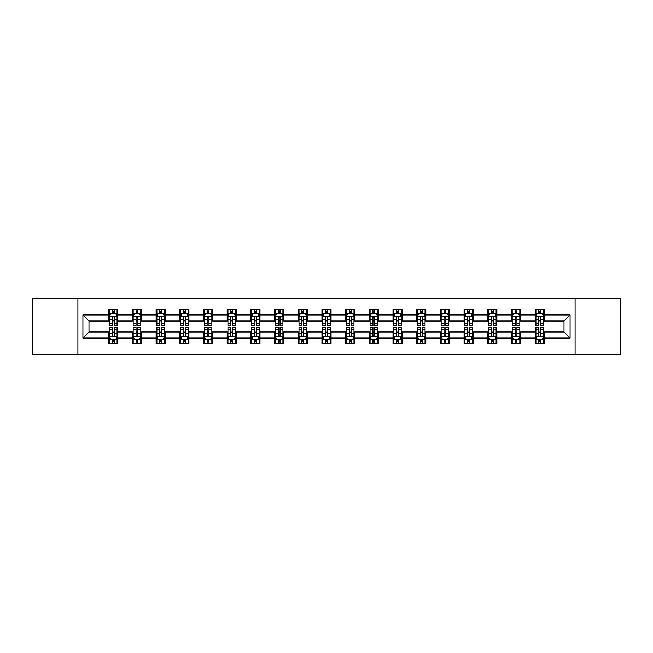 <?xml version="1.0" encoding="UTF-8"?>
<svg xmlns="http://www.w3.org/2000/svg" width="653" height="653" viewBox="0 0 653 653"><rect width="100%" height="100%" fill="white"/><g stroke="black" fill="none" stroke-linecap="round" stroke-linejoin="round"><path stroke-width="0.98" d="M575.097 354.595L620.35 354.595L620.35 298.405L575.097 298.405L575.097 354.595L77.903 354.595L77.903 298.405L32.65 298.405L32.65 354.595L77.903 354.595M575.097 298.405L77.903 298.405M544.267 314.958L544.267 309.416L535.158 309.416L535.158 314.958L520.58 314.958L520.58 309.416L511.462 309.416L511.462 314.958L496.884 314.958L496.884 309.416L487.775 309.416L487.775 314.958L473.196 314.958L473.196 309.416L464.087 309.416L464.087 314.958L449.509 314.958L449.509 309.416L440.391 309.416L440.391 314.958L425.813 314.958L425.813 309.416L416.704 309.416L416.704 314.958L402.126 314.958L402.126 309.416L393.016 309.416L393.016 314.958L378.438 314.958L378.438 309.416L369.329 309.416L369.329 314.958L354.742 314.958L354.742 309.416L345.633 309.416L345.633 314.958L331.055 314.958L331.055 309.416L321.945 309.416L321.945 314.958L307.367 314.958L307.367 309.416L298.258 309.416L298.258 314.958L283.671 314.958L283.671 309.416L274.562 309.416L274.562 314.958L259.984 314.958L259.984 309.416L250.874 309.416L250.874 314.958L236.296 314.958L236.296 309.416L227.187 309.416L227.187 314.958L212.609 314.958L212.609 309.416L203.491 309.416L203.491 314.958L188.913 314.958L188.913 309.416L179.804 309.416L179.804 314.958L165.225 314.958L165.225 309.416L156.116 309.416L156.116 314.958L141.538 314.958L141.538 309.416L132.42 309.416L132.42 314.958L117.842 314.958L117.842 309.416L108.733 309.416L108.733 314.958L82.915 314.958L82.915 338.042L88.988 331.969L108.733 331.969L108.733 343.584L117.842 343.584L117.842 331.969L132.42 331.969L132.42 343.584L141.538 343.584L141.538 331.969L156.116 331.969L156.116 343.584L165.225 343.584L165.225 331.969L179.804 331.969L179.804 343.584L188.913 343.584L188.913 331.969L203.491 331.969L203.491 343.584L212.609 343.584L212.609 331.969L227.187 331.969L227.187 343.584L236.296 343.584L236.296 331.969L250.874 331.969L250.874 343.584L259.984 343.584L259.984 331.969L274.562 331.969L274.562 343.584L283.671 343.584L283.671 331.969L298.258 331.969L298.258 343.584L307.367 343.584L307.367 331.969L321.945 331.969L321.945 343.584L331.055 343.584L331.055 331.969L345.633 331.969L345.633 343.584L354.742 343.584L354.742 331.969L369.329 331.969L369.329 343.584L378.438 343.584L378.438 331.969L393.016 331.969L393.016 343.584L402.126 343.584L402.126 331.969L416.704 331.969L416.704 343.584L425.813 343.584L425.813 331.969L440.391 331.969L440.391 343.584L449.509 343.584L449.509 331.969L464.087 331.969L464.087 343.584L473.196 343.584L473.196 331.969L487.775 331.969L487.775 343.584L496.884 343.584L496.884 331.969L511.462 331.969L511.462 343.584L520.58 343.584L520.58 331.969L535.158 331.969L535.158 343.584L544.267 343.584L544.267 331.969L564.012 331.969L564.012 321.031L544.267 321.031L544.267 314.958L570.085 314.958L570.085 338.042L544.267 338.042M535.158 338.042L520.58 338.042M511.462 338.042L496.884 338.042M487.775 338.042L473.196 338.042M464.087 338.042L449.509 338.042M440.391 338.042L425.813 338.042M416.704 338.042L402.126 338.042M393.016 338.042L378.438 338.042M369.329 338.042L354.742 338.042M345.633 338.042L331.055 338.042M321.945 338.042L307.367 338.042M298.258 338.042L283.671 338.042M274.562 338.042L259.984 338.042M250.874 338.042L236.296 338.042M227.187 338.042L212.609 338.042M203.491 338.042L188.913 338.042M179.804 338.042L165.225 338.042M156.116 338.042L141.538 338.042M132.42 338.042L117.842 338.042M108.733 338.042L82.915 338.042M535.158 314.958L535.158 321.031L520.58 321.031L520.58 314.958M511.462 314.958L511.462 321.031L496.884 321.031L496.884 314.958M487.775 314.958L487.775 321.031L473.196 321.031L473.196 314.958M464.087 314.958L464.087 321.031L449.509 321.031L449.509 314.958M440.391 314.958L440.391 321.031L425.813 321.031L425.813 314.958M416.704 314.958L416.704 321.031L402.126 321.031L402.126 314.958M393.016 314.958L393.016 321.031L378.438 321.031L378.438 314.958M369.329 314.958L369.329 321.031L354.742 321.031L354.742 314.958M345.633 314.958L345.633 321.031L331.055 321.031L331.055 314.958M321.945 314.958L321.945 321.031L307.367 321.031L307.367 314.958M298.258 314.958L298.258 321.031L283.671 321.031L283.671 314.958M274.562 314.958L274.562 321.031L259.984 321.031L259.984 314.958M250.874 314.958L250.874 321.031L236.296 321.031L236.296 314.958M227.187 314.958L227.187 321.031L212.609 321.031L212.609 314.958M203.491 314.958L203.491 321.031L188.913 321.031L188.913 314.958M179.804 314.958L179.804 321.031L165.225 321.031L165.225 314.958M156.116 314.958L156.116 321.031L141.538 321.031L141.538 314.958M132.42 314.958L132.42 321.031L117.842 321.031L117.842 314.958M108.733 314.958L108.733 321.031L88.988 321.031L82.915 314.958M88.988 321.031L88.988 331.969M570.085 338.042L564.012 331.969M564.012 321.031L570.085 314.958M108.733 313.211L109.492 313.211M112.373 313.211L114.202 313.211M117.083 313.211L117.842 313.211M108.733 320.884L109.492 320.884M112.373 320.884L114.202 320.884M117.083 320.884L117.842 320.884M108.733 332.116L109.492 332.116M112.373 332.116L114.202 332.116M117.083 332.116L117.842 332.116M108.733 339.789L109.492 339.789M112.373 339.789L114.202 339.789M117.083 339.789L117.842 339.789M132.42 332.116L133.179 332.116M136.069 332.116L137.889 332.116M140.779 332.116L141.538 332.116M132.42 339.789L133.179 339.789M136.069 339.789L137.889 339.789M140.779 339.789L141.538 339.789M132.42 313.211L133.179 313.211M136.069 313.211L137.889 313.211M140.779 313.211L141.538 313.211M132.42 320.884L133.179 320.884M136.069 320.884L137.889 320.884M140.779 320.884L141.538 320.884M156.116 332.116L156.875 332.116M159.756 332.116L161.577 332.116M164.466 332.116L165.225 332.116M156.116 339.789L156.875 339.789M159.756 339.789L161.577 339.789M164.466 339.789L165.225 339.789M156.116 313.211L156.875 313.211M159.756 313.211L161.577 313.211M164.466 313.211L165.225 313.211M156.116 320.884L156.875 320.884M159.756 320.884L161.577 320.884M164.466 320.884L165.225 320.884M179.804 332.116L180.563 332.116M183.444 332.116L185.272 332.116M188.154 332.116L188.913 332.116M179.804 339.789L180.563 339.789M183.444 339.789L185.272 339.789M188.154 339.789L188.913 339.789M179.804 313.211L180.563 313.211M183.444 313.211L185.272 313.211M188.154 313.211L188.913 313.211M179.804 320.884L180.563 320.884M183.444 320.884L185.272 320.884M188.154 320.884L188.913 320.884M203.491 332.116L204.25 332.116M207.14 332.116L208.96 332.116M211.841 332.116L212.609 332.116M203.491 339.789L204.25 339.789M207.14 339.789L208.96 339.789M211.841 339.789L212.609 339.789M203.491 313.211L204.25 313.211M207.14 313.211L208.96 313.211M211.841 313.211L212.609 313.211M203.491 320.884L204.25 320.884M207.14 320.884L208.96 320.884M211.841 320.884L212.609 320.884M227.187 332.116L227.946 332.116M230.827 332.116L232.648 332.116M235.537 332.116L236.296 332.116M227.187 339.789L227.946 339.789M230.827 339.789L232.648 339.789M235.537 339.789L236.296 339.789M227.187 313.211L227.946 313.211M230.827 313.211L232.648 313.211M235.537 313.211L236.296 313.211M227.187 320.884L227.946 320.884M230.827 320.884L232.648 320.884M235.537 320.884L236.296 320.884M250.874 332.116L251.634 332.116M254.515 332.116L256.343 332.116M259.225 332.116L259.984 332.116M250.874 339.789L251.634 339.789M254.515 339.789L256.343 339.789M259.225 339.789L259.984 339.789M250.874 313.211L251.634 313.211M254.515 313.211L256.343 313.211M259.225 313.211L259.984 313.211M250.874 320.884L251.634 320.884M254.515 320.884L256.343 320.884M259.225 320.884L259.984 320.884M274.562 332.116L275.321 332.116M278.211 332.116L280.031 332.116M282.912 332.116L283.671 332.116M274.562 339.789L275.321 339.789M278.211 339.789L280.031 339.789M282.912 339.789L283.671 339.789M274.562 313.211L275.321 313.211M278.211 313.211L280.031 313.211M282.912 313.211L283.671 313.211M274.562 320.884L275.321 320.884M278.211 320.884L280.031 320.884M282.912 320.884L283.671 320.884M298.258 332.116L299.017 332.116M301.898 332.116L303.718 332.116M306.608 332.116L307.367 332.116M298.258 339.789L299.017 339.789M301.898 339.789L303.718 339.789M306.608 339.789L307.367 339.789M298.258 313.211L299.017 313.211M301.898 313.211L303.718 313.211M306.608 313.211L307.367 313.211M298.258 320.884L299.017 320.884M301.898 320.884L303.718 320.884M306.608 320.884L307.367 320.884M321.945 332.116L322.704 332.116M325.586 332.116L327.414 332.116M330.296 332.116L331.055 332.116M321.945 339.789L322.704 339.789M325.586 339.789L327.414 339.789M330.296 339.789L331.055 339.789M321.945 313.211L322.704 313.211M325.586 313.211L327.414 313.211M330.296 313.211L331.055 313.211M321.945 320.884L322.704 320.884M325.586 320.884L327.414 320.884M330.296 320.884L331.055 320.884M345.633 332.116L346.392 332.116M349.282 332.116L351.102 332.116M353.983 332.116L354.742 332.116M345.633 339.789L346.392 339.789M349.282 339.789L351.102 339.789M353.983 339.789L354.742 339.789M345.633 313.211L346.392 313.211M349.282 313.211L351.102 313.211M353.983 313.211L354.742 313.211M345.633 320.884L346.392 320.884M349.282 320.884L351.102 320.884M353.983 320.884L354.742 320.884M369.329 332.116L370.088 332.116M372.969 332.116L374.789 332.116M377.679 332.116L378.438 332.116M369.329 339.789L370.088 339.789M372.969 339.789L374.789 339.789M377.679 339.789L378.438 339.789M369.329 313.211L370.088 313.211M372.969 313.211L374.789 313.211M377.679 313.211L378.438 313.211M369.329 320.884L370.088 320.884M372.969 320.884L374.789 320.884M377.679 320.884L378.438 320.884M393.016 332.116L393.775 332.116M396.657 332.116L398.485 332.116M401.366 332.116L402.126 332.116M393.016 339.789L393.775 339.789M396.657 339.789L398.485 339.789M401.366 339.789L402.126 339.789M393.016 313.211L393.775 313.211M396.657 313.211L398.485 313.211M401.366 313.211L402.126 313.211M393.016 320.884L393.775 320.884M396.657 320.884L398.485 320.884M401.366 320.884L402.126 320.884M416.704 332.116L417.463 332.116M420.352 332.116L422.173 332.116M425.054 332.116L425.813 332.116M416.704 339.789L417.463 339.789M420.352 339.789L422.173 339.789M425.054 339.789L425.813 339.789M416.704 313.211L417.463 313.211M420.352 313.211L422.173 313.211M425.054 313.211L425.813 313.211M416.704 320.884L417.463 320.884M420.352 320.884L422.173 320.884M425.054 320.884L425.813 320.884M440.391 332.116L441.159 332.116M444.04 332.116L445.86 332.116M448.75 332.116L449.509 332.116M440.391 339.789L441.159 339.789M444.04 339.789L445.86 339.789M448.75 339.789L449.509 339.789M440.391 313.211L441.159 313.211M444.04 313.211L445.86 313.211M448.75 313.211L449.509 313.211M440.391 320.884L441.159 320.884M444.04 320.884L445.86 320.884M448.75 320.884L449.509 320.884M464.087 332.116L464.846 332.116M467.728 332.116L469.556 332.116M472.437 332.116L473.196 332.116M464.087 339.789L464.846 339.789M467.728 339.789L469.556 339.789M472.437 339.789L473.196 339.789M464.087 313.211L464.846 313.211M467.728 313.211L469.556 313.211M472.437 313.211L473.196 313.211M464.087 320.884L464.846 320.884M467.728 320.884L469.556 320.884M472.437 320.884L473.196 320.884M487.775 332.116L488.534 332.116M491.423 332.116L493.244 332.116M496.125 332.116L496.884 332.116M487.775 339.789L488.534 339.789M491.423 339.789L493.244 339.789M496.125 339.789L496.884 339.789M487.775 313.211L488.534 313.211M491.423 313.211L493.244 313.211M496.125 313.211L496.884 313.211M487.775 320.884L488.534 320.884M491.423 320.884L493.244 320.884M496.125 320.884L496.884 320.884M511.462 332.116L512.221 332.116M515.111 332.116L516.931 332.116M519.821 332.116L520.58 332.116M511.462 339.789L512.221 339.789M515.111 339.789L516.931 339.789M519.821 339.789L520.58 339.789M511.462 313.211L512.221 313.211M515.111 313.211L516.931 313.211M519.821 313.211L520.58 313.211M511.462 320.884L512.221 320.884M515.111 320.884L516.931 320.884M519.821 320.884L520.58 320.884M535.158 332.116L535.917 332.116M538.798 332.116L540.627 332.116M543.508 332.116L544.267 332.116M535.158 339.789L535.917 339.789M538.798 339.789L540.627 339.789M543.508 339.789L544.267 339.789M535.158 313.211L535.917 313.211M538.798 313.211L540.627 313.211M543.508 313.211L544.267 313.211M535.158 320.884L535.917 320.884M538.798 320.884L540.627 320.884M543.508 320.884L544.267 320.884M114.202 311.391L112.373 311.391M117.083 323.684L114.202 323.684L114.202 325.586L117.083 325.586L117.083 316.321L115.565 313.285L111.01 313.285L109.492 316.321L109.492 325.586L112.373 325.586L112.373 323.684L109.492 323.684M109.492 316.321L109.492 309.416M117.083 316.321L117.083 309.416M112.373 313.285L112.373 309.416M114.202 309.416L114.202 313.285M114.202 323.684L114.202 317.464C113.589 316.297 112.985 316.297 112.373 317.464L112.373 323.684M112.373 341.609L114.202 341.609M109.492 329.316L112.373 329.316L112.373 327.414L109.492 327.414L109.492 336.679L111.01 339.715L115.565 339.715L117.083 336.679L117.083 327.414L114.202 327.414L114.202 329.316L117.083 329.316M117.083 336.679L117.083 343.584M109.492 336.679L109.492 343.584M114.202 339.715L114.202 343.584M112.373 343.584L112.373 339.715M112.373 329.316L112.373 335.536C112.985 336.703 113.589 336.703 114.202 335.536L114.202 329.316M137.889 311.391L136.069 311.391M140.779 323.684L137.889 323.684L137.889 325.586L140.779 325.586L140.779 316.321L139.252 313.285L134.698 313.285L133.179 316.321L133.179 325.586L136.069 325.586L136.069 323.684L133.179 323.684M133.179 316.321L133.179 309.416M140.779 316.321L140.779 309.416M136.069 313.285L136.069 309.416M137.889 309.416L137.889 313.285M137.889 323.684L137.889 317.464C137.285 316.297 136.673 316.297 136.069 317.464L136.069 323.684M161.577 311.391L159.756 311.391M164.466 323.684L161.577 323.684L161.577 325.586L164.466 325.586L164.466 316.321L162.948 313.285L158.393 313.285L156.875 316.321L156.875 325.586L159.756 325.586L159.756 323.684L156.875 323.684M156.875 316.321L156.875 309.416M164.466 316.321L164.466 309.416M159.756 313.285L159.756 309.416M161.577 309.416L161.577 313.285M161.577 323.684L161.577 317.464C160.973 316.297 160.369 316.297 159.756 317.464L159.756 323.684M136.069 341.609L137.889 341.609M133.179 329.316L136.069 329.316L136.069 327.414L133.179 327.414L133.179 336.679L134.698 339.715L139.252 339.715L140.779 336.679L140.779 327.414L137.889 327.414L137.889 329.316L140.779 329.316M140.779 336.679L140.779 343.584M133.179 336.679L133.179 343.584M137.889 339.715L137.889 343.584M136.069 343.584L136.069 339.715M136.069 329.316L136.069 335.536C136.673 336.703 137.285 336.703 137.889 335.536L137.889 329.316M159.756 341.609L161.577 341.609M156.875 329.316L159.756 329.316L159.756 327.414L156.875 327.414L156.875 336.679L158.393 339.715L162.948 339.715L164.466 336.679L164.466 327.414L161.577 327.414L161.577 329.316L164.466 329.316M164.466 336.679L164.466 343.584M156.875 336.679L156.875 343.584M161.577 339.715L161.577 343.584M159.756 343.584L159.756 339.715M159.756 329.316L159.756 335.536C160.36 336.703 160.973 336.703 161.577 335.536L161.577 329.316M185.272 311.391L183.444 311.391M188.154 323.684L185.272 323.684L185.272 325.586L188.154 325.586L188.154 316.321L186.636 313.285L182.081 313.285L180.563 316.321L180.563 325.586L183.444 325.586L183.444 323.684L180.563 323.684M180.563 316.321L180.563 309.416M188.154 316.321L188.154 309.416M183.444 313.285L183.444 309.416M185.272 309.416L185.272 313.285M185.272 323.684L185.272 317.464C184.66 316.297 184.056 316.297 183.444 317.464L183.444 323.684M208.96 311.391L207.14 311.391M211.841 323.684L208.96 323.684L208.96 325.586L211.841 325.586L211.841 316.321L210.323 313.285L205.768 313.285L204.25 316.321L204.25 325.586L207.14 325.586L207.14 323.684L204.25 323.684M204.25 316.321L204.25 309.416M211.841 316.321L211.841 309.416M207.14 313.285L207.14 309.416M208.96 309.416L208.96 313.285M208.96 323.684L208.96 317.464C208.356 316.297 207.744 316.297 207.14 317.464L207.14 323.684M232.648 311.391L230.827 311.391M235.537 323.684L232.648 323.684L232.648 325.586L235.537 325.586L235.537 316.321L234.019 313.285L229.464 313.285L227.946 316.321L227.946 325.586L230.827 325.586L230.827 323.684L227.946 323.684M227.946 316.321L227.946 309.416M235.537 316.321L235.537 309.416M230.827 313.285L230.827 309.416M232.648 309.416L232.648 313.285M232.648 323.684L232.648 317.464C232.044 316.297 231.44 316.297 230.827 317.464L230.827 323.684M183.444 341.609L185.272 341.609M180.563 329.316L183.444 329.316L183.444 327.414L180.563 327.414L180.563 336.679L182.081 339.715L186.636 339.715L188.154 336.679L188.154 327.414L185.272 327.414L185.272 329.316L188.154 329.316M188.154 336.679L188.154 343.584M180.563 336.679L180.563 343.584M185.272 339.715L185.272 343.584M183.444 343.584L183.444 339.715M183.444 329.316L183.444 335.536C184.056 336.703 184.66 336.703 185.272 335.536L185.272 329.316M207.14 341.609L208.96 341.609M204.25 329.316L207.14 329.316L207.14 327.414L204.25 327.414L204.25 336.679L205.768 339.715L210.323 339.715L211.841 336.679L211.841 327.414L208.96 327.414L208.96 329.316L211.841 329.316M211.841 336.679L211.841 343.584M204.25 336.679L204.25 343.584M208.96 339.715L208.96 343.584M207.14 343.584L207.14 339.715M207.14 329.316L207.14 335.536C207.744 336.703 208.348 336.703 208.96 335.536L208.96 329.316M230.827 341.609L232.648 341.609M227.946 329.316L230.827 329.316L230.827 327.414L227.946 327.414L227.946 336.679L229.464 339.715L234.019 339.715L235.537 336.679L235.537 327.414L232.648 327.414L232.648 329.316L235.537 329.316M235.537 336.679L235.537 343.584M227.946 336.679L227.946 343.584M232.648 339.715L232.648 343.584M230.827 343.584L230.827 339.715M230.827 329.316L230.827 335.536C231.431 336.703 232.044 336.703 232.648 335.536L232.648 329.316M254.515 341.609L256.343 341.609M251.634 329.316L254.515 329.316L254.515 327.414L251.634 327.414L251.634 336.679L253.152 339.715L257.706 339.715L259.225 336.679L259.225 327.414L256.343 327.414L256.343 329.316L259.225 329.316M259.225 336.679L259.225 343.584M251.634 336.679L251.634 343.584M256.343 339.715L256.343 343.584M254.515 343.584L254.515 339.715M254.515 329.316L254.515 335.536C255.127 336.703 255.731 336.703 256.343 335.536L256.343 329.316M278.211 341.609L280.031 341.609M275.321 329.316L278.211 329.316L278.211 327.414L275.321 327.414L275.321 336.679L276.839 339.715L281.394 339.715L282.912 336.679L282.912 327.414L280.031 327.414L280.031 329.316L282.912 329.316M282.912 336.679L282.912 343.584M275.321 336.679L275.321 343.584M280.031 339.715L280.031 343.584M278.211 343.584L278.211 339.715M278.211 329.316L278.211 335.536C278.815 336.703 279.419 336.703 280.031 335.536L280.031 329.316M301.898 341.609L303.718 341.609M299.017 329.316L301.898 329.316L301.898 327.414L299.017 327.414L299.017 336.679L300.535 339.715L305.09 339.715L306.608 336.679L306.608 327.414L303.718 327.414L303.718 329.316L306.608 329.316M306.608 336.679L306.608 343.584M299.017 336.679L299.017 343.584M303.718 339.715L303.718 343.584M301.898 343.584L301.898 339.715M301.898 329.316L301.898 335.536C302.502 336.703 303.114 336.703 303.718 335.536L303.718 329.316M325.586 341.609L327.414 341.609M322.704 329.316L325.586 329.316L325.586 327.414L322.704 327.414L322.704 336.679L324.223 339.715L328.777 339.715L330.296 336.679L330.296 327.414L327.414 327.414L327.414 329.316L330.296 329.316M330.296 336.679L330.296 343.584M322.704 336.679L322.704 343.584M327.414 339.715L327.414 343.584M325.586 343.584L325.586 339.715M325.586 329.316L325.586 335.536C326.198 336.703 326.802 336.703 327.414 335.536L327.414 329.316M349.282 341.609L351.102 341.609M346.392 329.316L349.282 329.316L349.282 327.414L346.392 327.414L346.392 336.679L347.91 339.715L352.465 339.715L353.983 336.679L353.983 327.414L351.102 327.414L351.102 329.316L353.983 329.316M353.983 336.679L353.983 343.584M346.392 336.679L346.392 343.584M351.102 339.715L351.102 343.584M349.282 343.584L349.282 339.715M349.282 329.316L349.282 335.536C349.886 336.703 350.49 336.703 351.102 335.536L351.102 329.316M372.969 341.609L374.789 341.609M370.088 329.316L372.969 329.316L372.969 327.414L370.088 327.414L370.088 336.679L371.606 339.715L376.161 339.715L377.679 336.679L377.679 327.414L374.789 327.414L374.789 329.316L377.679 329.316M377.679 336.679L377.679 343.584M370.088 336.679L370.088 343.584M374.789 339.715L374.789 343.584M372.969 343.584L372.969 339.715M372.969 329.316L372.969 335.536C373.573 336.703 374.185 336.703 374.789 335.536L374.789 329.316M396.657 341.609L398.485 341.609M393.775 329.316L396.657 329.316L396.657 327.414L393.775 327.414L393.775 336.679L395.294 339.715L399.848 339.715L401.366 336.679L401.366 327.414L398.485 327.414L398.485 329.316L401.366 329.316M401.366 336.679L401.366 343.584M393.775 336.679L393.775 343.584M398.485 339.715L398.485 343.584M396.657 343.584L396.657 339.715M396.657 329.316L396.657 335.536C397.269 336.703 397.873 336.703 398.485 335.536L398.485 329.316M420.352 341.609L422.173 341.609M417.463 329.316L420.352 329.316L420.352 327.414L417.463 327.414L417.463 336.679L418.981 339.715L423.536 339.715L425.054 336.679L425.054 327.414L422.173 327.414L422.173 329.316L425.054 329.316M425.054 336.679L425.054 343.584M417.463 336.679L417.463 343.584M422.173 339.715L422.173 343.584M420.352 343.584L420.352 339.715M420.352 329.316L420.352 335.536C420.956 336.703 421.56 336.703 422.173 335.536L422.173 329.316M444.04 341.609L445.86 341.609M441.159 329.316L444.04 329.316L444.04 327.414L441.159 327.414L441.159 336.679L442.677 339.715L447.232 339.715L448.75 336.679L448.75 327.414L445.86 327.414L445.86 329.316L448.75 329.316M448.75 336.679L448.75 343.584M441.159 336.679L441.159 343.584M445.86 339.715L445.86 343.584M444.04 343.584L444.04 339.715M444.04 329.316L444.04 335.536C444.644 336.703 445.256 336.703 445.86 335.536L445.86 329.316M467.728 341.609L469.556 341.609M464.846 329.316L467.728 329.316L467.728 327.414L464.846 327.414L464.846 336.679L466.364 339.715L470.919 339.715L472.437 336.679L472.437 327.414L469.556 327.414L469.556 329.316L472.437 329.316M472.437 336.679L472.437 343.584M464.846 336.679L464.846 343.584M469.556 339.715L469.556 343.584M467.728 343.584L467.728 339.715M467.728 329.316L467.728 335.536C468.34 336.703 468.944 336.703 469.556 335.536L469.556 329.316M491.423 341.609L493.244 341.609M488.534 329.316L491.423 329.316L491.423 327.414L488.534 327.414L488.534 336.679L490.052 339.715L494.607 339.715L496.125 336.679L496.125 327.414L493.244 327.414L493.244 329.316L496.125 329.316M496.125 336.679L496.125 343.584M488.534 336.679L488.534 343.584M493.244 339.715L493.244 343.584M491.423 343.584L491.423 339.715M491.423 329.316L491.423 335.536C492.027 336.703 492.631 336.703 493.244 335.536L493.244 329.316M256.343 311.391L254.515 311.391M259.225 323.684L256.343 323.684L256.343 325.586L259.225 325.586L259.225 316.321L257.706 313.285L253.152 313.285L251.634 316.321L251.634 325.586L254.515 325.586L254.515 323.684L251.634 323.684M251.634 316.321L251.634 309.416M259.225 316.321L259.225 309.416M254.515 313.285L254.515 309.416M256.343 309.416L256.343 313.285M256.343 323.684L256.343 317.464C255.731 316.297 255.127 316.297 254.515 317.464L254.515 323.684M280.031 311.391L278.211 311.391M282.912 323.684L280.031 323.684L280.031 325.586L282.912 325.586L282.912 316.321L281.394 313.285L276.839 313.285L275.321 316.321L275.321 325.586L278.211 325.586L278.211 323.684L275.321 323.684M275.321 316.321L275.321 309.416M282.912 316.321L282.912 309.416M278.211 313.285L278.211 309.416M280.031 309.416L280.031 313.285M280.031 323.684L280.031 317.464C279.427 316.297 278.815 316.297 278.211 317.464L278.211 323.684M303.718 311.391L301.898 311.391M306.608 323.684L303.718 323.684L303.718 325.586L306.608 325.586L306.608 316.321L305.09 313.285L300.535 313.285L299.017 316.321L299.017 325.586L301.898 325.586L301.898 323.684L299.017 323.684M299.017 316.321L299.017 309.416M306.608 316.321L306.608 309.416M301.898 313.285L301.898 309.416M303.718 309.416L303.718 313.285M303.718 323.684L303.718 317.464C303.114 316.297 302.51 316.297 301.898 317.464L301.898 323.684M327.414 311.391L325.586 311.391M330.296 323.684L327.414 323.684L327.414 325.586L330.296 325.586L330.296 316.321L328.777 313.285L324.223 313.285L322.704 316.321L322.704 325.586L325.586 325.586L325.586 323.684L322.704 323.684M322.704 316.321L322.704 309.416M330.296 316.321L330.296 309.416M325.586 313.285L325.586 309.416M327.414 309.416L327.414 313.285M327.414 323.684L327.414 317.464C326.802 316.297 326.198 316.297 325.586 317.464L325.586 323.684M351.102 311.391L349.282 311.391M353.983 323.684L351.102 323.684L351.102 325.586L353.983 325.586L353.983 316.321L352.465 313.285L347.91 313.285L346.392 316.321L346.392 325.586L349.282 325.586L349.282 323.684L346.392 323.684M346.392 316.321L346.392 309.416M353.983 316.321L353.983 309.416M349.282 313.285L349.282 309.416M351.102 309.416L351.102 313.285M351.102 323.684L351.102 317.464C350.498 316.297 349.886 316.297 349.282 317.464L349.282 323.684M374.789 311.391L372.969 311.391M377.679 323.684L374.789 323.684L374.789 325.586L377.679 325.586L377.679 316.321L376.161 313.285L371.606 313.285L370.088 316.321L370.088 325.586L372.969 325.586L372.969 323.684L370.088 323.684M370.088 316.321L370.088 309.416M377.679 316.321L377.679 309.416M372.969 313.285L372.969 309.416M374.789 309.416L374.789 313.285M374.789 323.684L374.789 317.464C374.185 316.297 373.581 316.297 372.969 317.464L372.969 323.684M398.485 311.391L396.657 311.391M401.366 323.684L398.485 323.684L398.485 325.586L401.366 325.586L401.366 316.321L399.848 313.285L395.294 313.285L393.775 316.321L393.775 325.586L396.657 325.586L396.657 323.684L393.775 323.684M393.775 316.321L393.775 309.416M401.366 316.321L401.366 309.416M396.657 313.285L396.657 309.416M398.485 309.416L398.485 313.285M398.485 323.684L398.485 317.464C397.873 316.297 397.269 316.297 396.657 317.464L396.657 323.684M422.173 311.391L420.352 311.391M425.054 323.684L422.173 323.684L422.173 325.586L425.054 325.586L425.054 316.321L423.536 313.285L418.981 313.285L417.463 316.321L417.463 325.586L420.352 325.586L420.352 323.684L417.463 323.684M417.463 316.321L417.463 309.416M425.054 316.321L425.054 309.416M420.352 313.285L420.352 309.416M422.173 309.416L422.173 313.285M422.173 323.684L422.173 317.464C421.569 316.297 420.956 316.297 420.352 317.464L420.352 323.684M445.86 311.391L444.04 311.391M448.75 323.684L445.86 323.684L445.86 325.586L448.75 325.586L448.75 316.321L447.232 313.285L442.677 313.285L441.159 316.321L441.159 325.586L444.04 325.586L444.04 323.684L441.159 323.684M441.159 316.321L441.159 309.416M448.75 316.321L448.75 309.416M444.04 313.285L444.04 309.416M445.86 309.416L445.86 313.285M445.86 323.684L445.86 317.464C445.256 316.297 444.652 316.297 444.04 317.464L444.04 323.684M469.556 311.391L467.728 311.391M472.437 323.684L469.556 323.684L469.556 325.586L472.437 325.586L472.437 316.321L470.919 313.285L466.364 313.285L464.846 316.321L464.846 325.586L467.728 325.586L467.728 323.684L464.846 323.684M464.846 316.321L464.846 309.416M472.437 316.321L472.437 309.416M467.728 313.285L467.728 309.416M469.556 309.416L469.556 313.285M469.556 323.684L469.556 317.464C468.944 316.297 468.34 316.297 467.728 317.464L467.728 323.684M493.244 311.391L491.423 311.391M496.125 323.684L493.244 323.684L493.244 325.586L496.125 325.586L496.125 316.321L494.607 313.285L490.052 313.285L488.534 316.321L488.534 325.586L491.423 325.586L491.423 323.684L488.534 323.684M488.534 316.321L488.534 309.416M496.125 316.321L496.125 309.416M491.423 313.285L491.423 309.416M493.244 309.416L493.244 313.285M493.244 323.684L493.244 317.464C492.64 316.297 492.027 316.297 491.423 317.464L491.423 323.684M516.931 311.391L515.111 311.391M519.821 323.684L516.931 323.684L516.931 325.586L519.821 325.586L519.821 316.321L518.302 313.285L513.748 313.285L512.221 316.321L512.221 325.586L515.111 325.586L515.111 323.684L512.221 323.684M512.221 316.321L512.221 309.416M519.821 316.321L519.821 309.416M515.111 313.285L515.111 309.416M516.931 309.416L516.931 313.285M516.931 323.684L516.931 317.464C516.327 316.297 515.715 316.297 515.111 317.464L515.111 323.684M515.111 341.609L516.931 341.609M512.221 329.316L515.111 329.316L515.111 327.414L512.221 327.414L512.221 336.679L513.748 339.715L518.302 339.715L519.821 336.679L519.821 327.414L516.931 327.414L516.931 329.316L519.821 329.316M519.821 336.679L519.821 343.584M512.221 336.679L512.221 343.584M516.931 339.715L516.931 343.584M515.111 343.584L515.111 339.715M515.111 329.316L515.111 335.536C515.715 336.703 516.327 336.703 516.931 335.536L516.931 329.316M540.627 311.391L538.798 311.391M543.508 323.684L540.627 323.684L540.627 325.586L543.508 325.586L543.508 316.321L541.99 313.285L537.435 313.285L535.917 316.321L535.917 325.586L538.798 325.586L538.798 323.684L535.917 323.684M535.917 316.321L535.917 309.416M543.508 316.321L543.508 309.416M538.798 313.285L538.798 309.416M540.627 309.416L540.627 313.285M540.627 323.684L540.627 317.464C540.015 316.297 539.411 316.297 538.798 317.464L538.798 323.684M538.798 341.609L540.627 341.609M535.917 329.316L538.798 329.316L538.798 327.414L535.917 327.414L535.917 336.679L537.435 339.715L541.99 339.715L543.508 336.679L543.508 327.414L540.627 327.414L540.627 329.316L543.508 329.316M543.508 336.679L543.508 343.584M535.917 336.679L535.917 343.584M540.627 339.715L540.627 343.584M538.798 343.584L538.798 339.715M538.798 329.316L538.798 335.536C539.411 336.703 540.015 336.703 540.627 335.536L540.627 329.316M117.05 316.248L109.533 316.248M109.492 313.473L110.92 313.473M115.654 313.473L117.083 313.473M112.373 319.611L109.492 319.611M117.083 319.611L114.202 319.611M114.202 312.354L112.373 312.354M109.533 336.752L117.05 336.752M117.083 339.527L115.654 339.527M110.92 339.527L109.492 339.527M114.202 333.389L117.083 333.389M109.492 333.389L112.373 333.389M112.373 340.646L114.202 340.646M140.738 316.248L133.22 316.248M133.179 313.473L134.608 313.473M139.35 313.473L140.779 313.473M136.069 319.611L133.179 319.611M140.779 319.611L137.889 319.611M137.889 312.354L136.069 312.354M164.425 316.248L156.908 316.248M156.875 313.473L158.295 313.473M163.038 313.473L164.466 313.473M159.756 319.611L156.875 319.611M164.466 319.611L161.577 319.611M161.577 312.354L159.756 312.354M133.22 336.752L140.738 336.752M140.779 339.527L139.35 339.527M134.608 339.527L133.179 339.527M137.889 333.389L140.779 333.389M133.179 333.389L136.069 333.389M136.069 340.646L137.889 340.646M156.908 336.752L164.425 336.752M164.466 339.527L163.038 339.527M158.295 339.527L156.875 339.527M161.577 333.389L164.466 333.389M156.875 333.389L159.756 333.389M159.756 340.646L161.577 340.646M188.121 316.248L180.603 316.248M180.563 313.473L181.991 313.473M186.725 313.473L188.154 313.473M183.444 319.611L180.563 319.611M188.154 319.611L185.272 319.611M185.272 312.354L183.444 312.354M211.809 316.248L204.291 316.248M204.25 313.473L205.679 313.473M210.421 313.473L211.841 313.473M207.14 319.611L204.25 319.611M211.841 319.611L208.96 319.611M208.96 312.354L207.14 312.354M235.496 316.248L227.979 316.248M227.946 313.473L229.366 313.473M234.109 313.473L235.537 313.473M230.827 319.611L227.946 319.611M235.537 319.611L232.648 319.611M232.648 312.354L230.827 312.354M180.603 336.752L188.121 336.752M188.154 339.527L186.725 339.527M181.991 339.527L180.563 339.527M185.272 333.389L188.154 333.389M180.563 333.389L183.444 333.389M183.444 340.646L185.272 340.646M204.291 336.752L211.809 336.752M211.841 339.527L210.421 339.527M205.679 339.527L204.25 339.527M208.96 333.389L211.841 333.389M204.25 333.389L207.14 333.389M207.14 340.646L208.96 340.646M227.979 336.752L235.496 336.752M235.537 339.527L234.109 339.527M229.366 339.527L227.946 339.527M232.648 333.389L235.537 333.389M227.946 333.389L230.827 333.389M230.827 340.646L232.648 340.646M251.674 336.752L259.184 336.752M259.225 339.527L257.796 339.527M253.062 339.527L251.634 339.527M256.343 333.389L259.225 333.389M251.634 333.389L254.515 333.389M254.515 340.646L256.343 340.646M275.362 336.752L282.88 336.752M282.912 339.527L281.492 339.527M276.75 339.527L275.321 339.527M280.031 333.389L282.912 333.389M275.321 333.389L278.211 333.389M278.211 340.646L280.031 340.646M299.05 336.752L306.567 336.752M306.608 339.527L305.18 339.527M300.437 339.527L299.017 339.527M303.718 333.389L306.608 333.389M299.017 333.389L301.898 333.389M301.898 340.646L303.718 340.646M322.745 336.752L330.255 336.752M330.296 339.527L328.867 339.527M324.133 339.527L322.704 339.527M327.414 333.389L330.296 333.389M322.704 333.389L325.586 333.389M325.586 340.646L327.414 340.646M346.433 336.752L353.95 336.752M353.983 339.527L352.563 339.527M347.82 339.527L346.392 339.527M351.102 333.389L353.983 333.389M346.392 333.389L349.282 333.389M349.282 340.646L351.102 340.646M370.12 336.752L377.638 336.752M377.679 339.527L376.25 339.527M371.508 339.527L370.088 339.527M374.789 333.389L377.679 333.389M370.088 333.389L372.969 333.389M372.969 340.646L374.789 340.646M393.816 336.752L401.326 336.752M401.366 339.527L399.938 339.527M395.204 339.527L393.775 339.527M398.485 333.389L401.366 333.389M393.775 333.389L396.657 333.389M396.657 340.646L398.485 340.646M417.504 336.752L425.021 336.752M425.054 339.527L423.634 339.527M418.891 339.527L417.463 339.527M422.173 333.389L425.054 333.389M417.463 333.389L420.352 333.389M420.352 340.646L422.173 340.646M441.191 336.752L448.709 336.752M448.75 339.527L447.321 339.527M442.579 339.527L441.159 339.527M445.86 333.389L448.75 333.389M441.159 333.389L444.04 333.389M444.04 340.646L445.86 340.646M464.879 336.752L472.397 336.752M472.437 339.527L471.009 339.527M466.275 339.527L464.846 339.527M469.556 333.389L472.437 333.389M464.846 333.389L467.728 333.389M467.728 340.646L469.556 340.646M488.575 336.752L496.092 336.752M496.125 339.527L494.705 339.527M489.962 339.527L488.534 339.527M493.244 333.389L496.125 333.389M488.534 333.389L491.423 333.389M491.423 340.646L493.244 340.646M259.184 316.248L251.674 316.248M251.634 313.473L253.062 313.473M257.796 313.473L259.225 313.473M254.515 319.611L251.634 319.611M259.225 319.611L256.343 319.611M256.343 312.354L254.515 312.354M282.88 316.248L275.362 316.248M275.321 313.473L276.75 313.473M281.492 313.473L282.912 313.473M278.211 319.611L275.321 319.611M282.912 319.611L280.031 319.611M280.031 312.354L278.211 312.354M306.567 316.248L299.05 316.248M299.017 313.473L300.437 313.473M305.18 313.473L306.608 313.473M301.898 319.611L299.017 319.611M306.608 319.611L303.718 319.611M303.718 312.354L301.898 312.354M330.255 316.248L322.745 316.248M322.704 313.473L324.133 313.473M328.867 313.473L330.296 313.473M325.586 319.611L322.704 319.611M330.296 319.611L327.414 319.611M327.414 312.354L325.586 312.354M353.95 316.248L346.433 316.248M346.392 313.473L347.82 313.473M352.563 313.473L353.983 313.473M349.282 319.611L346.392 319.611M353.983 319.611L351.102 319.611M351.102 312.354L349.282 312.354M377.638 316.248L370.12 316.248M370.088 313.473L371.508 313.473M376.25 313.473L377.679 313.473M372.969 319.611L370.088 319.611M377.679 319.611L374.789 319.611M374.789 312.354L372.969 312.354M401.326 316.248L393.816 316.248M393.775 313.473L395.204 313.473M399.938 313.473L401.366 313.473M396.657 319.611L393.775 319.611M401.366 319.611L398.485 319.611M398.485 312.354L396.657 312.354M425.021 316.248L417.504 316.248M417.463 313.473L418.891 313.473M423.634 313.473L425.054 313.473M420.352 319.611L417.463 319.611M425.054 319.611L422.173 319.611M422.173 312.354L420.352 312.354M448.709 316.248L441.191 316.248M441.159 313.473L442.579 313.473M447.321 313.473L448.75 313.473M444.04 319.611L441.159 319.611M448.75 319.611L445.86 319.611M445.86 312.354L444.04 312.354M472.397 316.248L464.879 316.248M464.846 313.473L466.275 313.473M471.009 313.473L472.437 313.473M467.728 319.611L464.846 319.611M472.437 319.611L469.556 319.611M469.556 312.354L467.728 312.354M496.092 316.248L488.575 316.248M488.534 313.473L489.962 313.473M494.705 313.473L496.125 313.473M491.423 319.611L488.534 319.611M496.125 319.611L493.244 319.611M493.244 312.354L491.423 312.354M519.78 316.248L512.262 316.248M512.221 313.473L513.65 313.473M518.392 313.473L519.821 313.473M515.111 319.611L512.221 319.611M519.821 319.611L516.931 319.611M516.931 312.354L515.111 312.354M512.262 336.752L519.78 336.752M519.821 339.527L518.392 339.527M513.65 339.527L512.221 339.527M516.931 333.389L519.821 333.389M512.221 333.389L515.111 333.389M515.111 340.646L516.931 340.646M543.467 316.248L535.95 316.248M535.917 313.473L537.346 313.473M542.08 313.473L543.508 313.473M538.798 319.611L535.917 319.611M543.508 319.611L540.627 319.611M540.627 312.354L538.798 312.354M535.95 336.752L543.467 336.752M543.508 339.527L542.08 339.527M537.346 339.527L535.917 339.527M540.627 333.389L543.508 333.389M535.917 333.389L538.798 333.389M538.798 340.646L540.627 340.646"/></g></svg>
